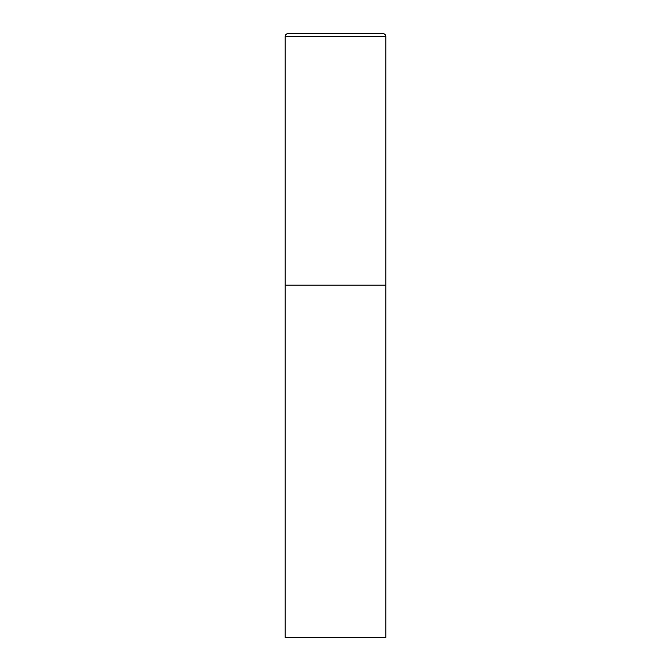 <?xml version="1.0" encoding="UTF-8"?>
<svg xmlns="http://www.w3.org/2000/svg" width="671" height="671" viewBox="0 0 671 671"><rect width="100%" height="100%" fill="white"/><g stroke="black" fill="none" stroke-linecap="round" stroke-linejoin="round"><path stroke-width="1.01" d="M285.175 36.569L285.175 637.45L385.825 637.45L385.825 285.175L285.175 285.175L385.825 285.175L385.825 36.569A3.019 3.019 0 0 0 382.805 33.55L288.195 33.55A3.019 3.019 0 0 0 285.175 36.569L385.825 36.569"/></g></svg>
